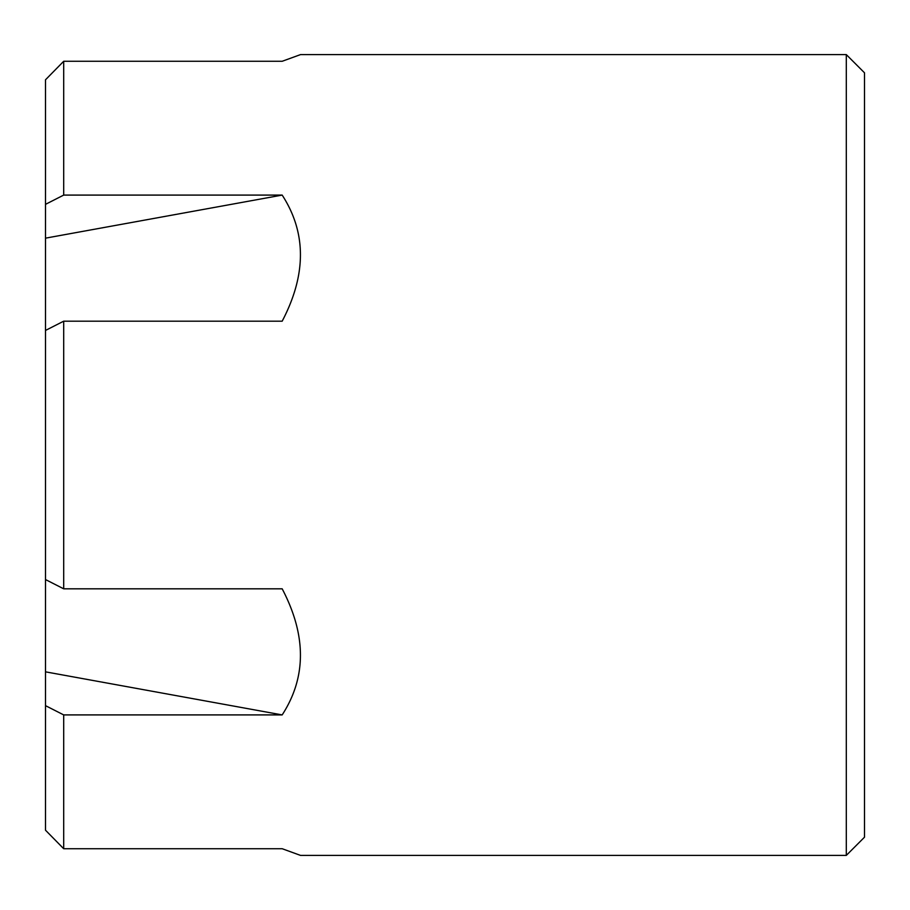 <?xml version="1.0" encoding="UTF-8"?>
<svg xmlns="http://www.w3.org/2000/svg" width="910" height="910" viewBox="0 0 910 910"><rect width="100%" height="100%" fill="white"/><g stroke="black" fill="none" stroke-linecap="round" stroke-linejoin="round"><path stroke-width="1.36" d="M63.7 195.093L63.7 61.277A31031.671 31031.671 0 0 0 45.5 79.796L45.5 204.352A31031.671 15515.841 180 0 1 63.7 195.093L282.18 195.093L45.5 238.158L45.5 204.352M846.3 54.6L864.5 72.8L864.5 837.2L846.3 855.4L846.3 54.6L300.516 54.6L282.18 61.277L63.7 61.277A31031.671 31031.671 0 0 0 45.5 79.796M282.18 195.093C306.511 232.698 306.511 274.729 282.18 321.185L63.7 321.185A31031.671 15515.841 180 0 0 45.5 330.444L45.5 830.204A31031.671 31031.671 0 0 0 63.7 848.723L282.18 848.723L300.516 855.4L846.3 855.4M63.7 321.185L63.7 588.815L282.18 588.815C306.511 635.271 306.511 677.302 282.18 714.907L45.5 671.842M45.5 830.204A31031.671 31031.671 0 0 0 63.7 848.723L63.7 714.907L282.18 714.907M45.5 238.158L45.5 330.444M63.7 588.815A31031.671 15515.841 180 0 1 45.5 579.556M63.7 714.907A31031.671 15515.841 180 0 1 45.5 705.648"/></g></svg>
